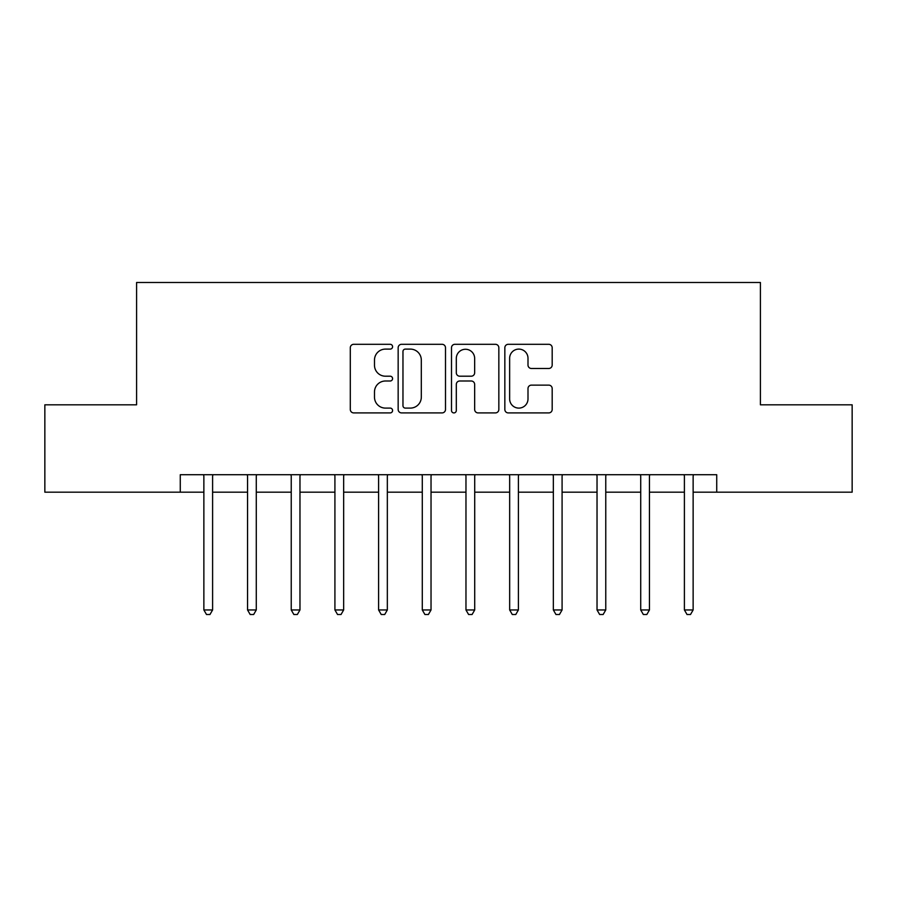 <?xml version="1.0" encoding="UTF-8"?>
<svg xmlns="http://www.w3.org/2000/svg" width="897" height="897" viewBox="0 0 897 897"><rect width="100%" height="100%" fill="white"/><g stroke="black" fill="none" stroke-linecap="round" stroke-linejoin="round"><path stroke-width="1.35" d="M392.583 346.702A2.399 2.399 0 0 0 390.184 344.302L353.732 344.302A3.431 3.431 0 0 0 350.301 347.733L350.301 409.481A3.431 3.431 0 0 0 353.732 412.912L390.184 412.912A2.399 2.399 0 0 0 392.583 410.512A2.399 2.399 0 0 0 390.184 408.101L385.463 408.101A10.977 10.977 0 0 1 374.486 397.124L374.486 391.978A10.977 10.977 0 0 1 385.463 381.001L390.184 381.001A2.399 2.399 0 0 0 392.583 378.601A2.399 2.399 0 0 0 390.184 376.202L385.463 376.202A10.977 10.977 0 0 1 374.486 365.225L374.486 360.078A10.977 10.977 0 0 1 385.463 349.101L390.184 349.101A2.399 2.399 0 0 0 392.583 346.702M548.751 368.488A3.431 3.431 0 0 0 552.182 365.057L552.182 347.733A3.431 3.431 0 0 0 548.751 344.302L508.274 344.302A3.431 3.431 0 0 0 504.843 347.733L504.843 409.481A3.431 3.431 0 0 0 508.274 412.912L548.751 412.912A3.431 3.431 0 0 0 552.182 409.481L552.182 388.547A3.431 3.431 0 0 0 548.751 385.127L531.428 385.127A3.431 3.431 0 0 0 527.997 388.547L527.997 398.93A9.172 9.172 0 0 1 518.825 408.101A9.172 9.172 0 0 1 509.642 398.93L509.642 358.284A9.172 9.172 0 0 1 518.825 349.101A9.172 9.172 0 0 1 527.997 358.284L527.997 365.057A3.431 3.431 0 0 0 531.428 368.488L548.751 368.488M180.275 492.184L44.85 492.184L44.85 404.816L136.591 404.816L136.591 282.499L760.409 282.499L760.409 404.816L852.15 404.816L852.15 492.184L716.725 492.184L716.725 474.715L180.275 474.715L180.275 492.184L203.866 492.184M445.495 347.733A3.431 3.431 0 0 0 442.064 344.302L401.587 344.302A3.431 3.431 0 0 0 398.156 347.733L398.156 409.481A3.431 3.431 0 0 0 401.587 412.912L442.064 412.912A3.431 3.431 0 0 0 445.495 409.481L445.495 347.733M454.936 344.302L495.413 344.302A3.431 3.431 0 0 1 498.844 347.733L498.844 409.481A3.431 3.431 0 0 1 495.413 412.912L478.09 412.912A3.431 3.431 0 0 1 474.659 409.481L474.659 384.432A3.431 3.431 0 0 0 471.228 381.001L459.735 381.001A3.431 3.431 0 0 0 456.304 384.432L456.304 410.512A2.399 2.399 0 0 1 453.904 412.912A2.399 2.399 0 0 1 451.505 410.512L451.505 347.733A3.431 3.431 0 0 1 454.936 344.302M212.6 492.184L247.55 492.184M256.284 492.184L291.233 492.184M299.968 492.184L334.917 492.184M343.652 492.184L378.601 492.184M387.336 492.184L422.285 492.184M431.031 492.184L465.969 492.184M474.715 492.184L509.664 492.184M518.399 492.184L553.348 492.184M562.083 492.184L597.032 492.184M605.767 492.184L640.716 492.184M649.45 492.184L684.4 492.184M693.134 492.184L716.725 492.184M405.366 349.101A2.399 2.399 0 0 0 402.966 351.501L402.966 405.702A2.399 2.399 0 0 0 405.366 408.101L410.333 408.101A10.977 10.977 0 0 0 421.31 397.124L421.31 360.078A10.977 10.977 0 0 0 410.333 349.101L405.366 349.101M474.659 358.452A9.172 9.172 0 0 0 465.476 349.269A9.172 9.172 0 0 0 456.304 358.452L456.304 372.771A3.431 3.431 0 0 0 459.735 376.202L471.228 376.202A3.431 3.431 0 0 0 474.659 372.771L474.659 358.452M213.026 474.715L212.858 475.152A3.498 3.498 90 0 0 212.6 476.464L212.6 609.96L203.866 609.96L203.866 476.464A3.498 3.498 90 0 0 203.608 475.152L203.428 474.715M212.6 609.96L209.976 614.501L206.489 614.501L203.866 609.96M256.721 474.715L256.542 475.152A3.498 3.498 0 0 0 256.284 476.464L256.284 609.96L247.55 609.96L247.55 476.464A3.498 3.498 0 0 0 247.292 475.152L247.112 474.715M256.284 609.96L253.66 614.501L250.173 614.501L247.55 609.96M300.405 474.715L300.226 475.152A3.498 3.498 0 0 0 299.968 476.464L299.968 609.96L291.233 609.96L291.233 476.464A3.498 3.498 0 0 0 290.976 475.152L290.807 474.715M299.968 609.96L297.344 614.501L293.857 614.501L291.233 609.96M344.089 474.715L343.91 475.152A3.498 3.498 0 0 0 343.652 476.464L343.652 609.96L334.917 609.96L334.917 476.464A3.498 3.498 0 0 0 334.671 475.152L334.491 474.715M343.652 609.96L341.039 614.501L337.541 614.501L334.917 609.96M387.773 474.715L387.594 475.152A3.498 3.498 0 0 0 387.336 476.464L387.336 609.96L378.601 609.96L378.601 476.464A3.498 3.498 0 0 0 378.355 475.152L378.175 474.715M387.336 609.96L384.723 614.501L381.225 614.501L378.601 609.96M431.457 474.715L431.278 475.152A3.498 3.498 0 0 0 431.031 476.464L431.031 609.96L422.285 609.96L422.285 476.464A3.498 3.498 0 0 0 422.038 475.152L421.859 474.715M431.031 609.96L428.407 614.501L424.909 614.501L422.285 609.96M475.141 474.715L474.962 475.152A3.498 3.498 0 0 0 474.715 476.464L474.715 609.96L465.969 609.96L465.969 476.464A3.498 3.498 0 0 0 465.722 475.152L465.543 474.715M474.715 609.96L472.091 614.501L468.593 614.501L465.969 609.96M518.825 474.715L518.645 475.152A3.498 3.498 0 0 0 518.399 476.464L518.399 609.96L509.664 609.96L509.664 476.464A3.498 3.498 0 0 0 509.406 475.152L509.227 474.715M518.399 609.96L515.775 614.501L512.277 614.501L509.664 609.96M562.509 474.715L562.329 475.152A3.498 3.498 0 0 0 562.083 476.464L562.083 609.96L553.348 609.96L553.348 476.464A3.498 3.498 0 0 0 553.09 475.152L552.911 474.715M562.083 609.96L559.459 614.501L555.961 614.501L553.348 609.96M606.193 474.715L606.024 475.152A3.498 3.498 0 0 0 605.767 476.464L605.767 609.96L597.032 609.96L597.032 476.464A3.498 3.498 0 0 0 596.774 475.152L596.595 474.715M605.767 609.96L603.143 614.501L599.656 614.501L597.032 609.96M649.888 474.715L649.708 475.152A3.498 3.498 0 0 0 649.45 476.464L649.45 609.96L640.716 609.96L640.716 476.464A3.498 3.498 0 0 0 640.458 475.152L640.279 474.715M649.45 609.96L646.827 614.501L643.34 614.501L640.716 609.96M693.572 474.715L693.392 475.152A3.498 3.498 0 0 0 693.134 476.464L693.134 609.96L684.4 609.96L684.4 476.464A3.498 3.498 0 0 0 684.142 475.152L683.974 474.715M693.134 609.96L690.511 614.501L687.024 614.501L684.4 609.96"/></g></svg>
